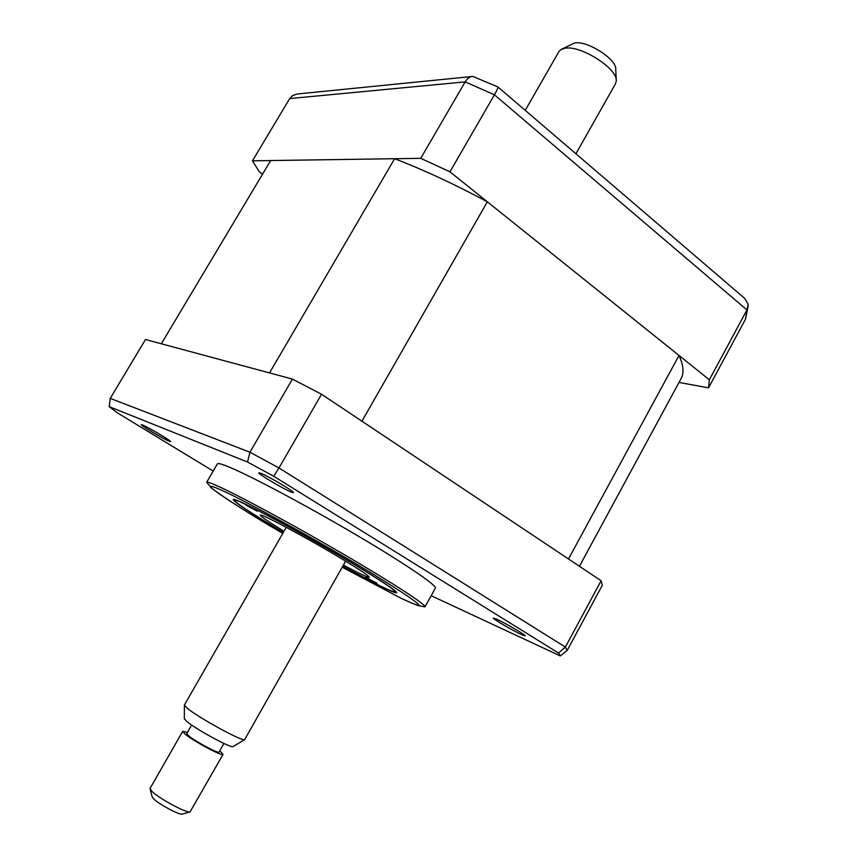 <?xml version="1.0" encoding="UTF-8"?>
<svg xmlns="http://www.w3.org/2000/svg" width="857" height="857" viewBox="0 0 857 857"><rect width="100%" height="100%" fill="white"/><g stroke="black" fill="none" stroke-linecap="round" stroke-linejoin="round"><path stroke-width="1.29" d="M394.616 158.716L270.673 160.548L161.32 343.786L269.537 372.913L394.616 158.716C423.958 169.986 454.863 184.341 487.344 201.802L679.012 355.462C683.607 365.532 684.218 373.384 680.865 378.998L579.439 566.284M679.012 355.462L568.491 558.978L361.933 421.194L487.344 201.802M748.161 306.131L745.483 319.211L746.95 309.955L494.414 94.806L465.18 81.876C467.408 78.287 469.968 76.477 472.871 76.423L497.906 86.943C498.388 87.21 497.231 89.835 494.414 94.806L449.946 171.818L420.744 158.331L465.18 81.876L289.709 98.576L292.601 95.577L297.229 93.991L471.607 76.552M498.013 87.028L744.829 298.504L748.161 304.385L746.95 309.955L709.339 379.78L449.946 171.818M679.001 382.447L708.546 387.835L745.483 319.211M708.546 387.835L709.339 379.78M420.744 158.331L252.451 160.827L289.709 98.576M252.451 160.827L259.285 171.786L262.531 174.196M142.53 424.986L141.341 424.665C139.862 424.954 163.483 438.988 169.247 441.259L170.564 441.601C171.732 441.151 147.993 427.075 142.53 424.986M260.892 473.3L258.835 472.764C256.971 473.246 283.196 488.876 291.198 492.057L293.458 492.636C294.883 491.929 268.477 476.235 260.892 473.3M496.739 619.236L493.353 618.047C491.864 618.358 512.722 630.591 521.57 634.609L525.17 635.862C526.294 635.369 505.255 623.06 496.739 619.236M425.008 606.82L435.356 588.159C437.713 585.909 404.836 563.51 355.398 534.425C306.067 505.373 251.015 476.106 229.28 467.119C221.995 464.087 218.042 463.005 217.421 463.851L217.378 463.926M424.954 606.906L424.965 606.895C426.968 605.278 393.663 583.499 344.032 554.511C294.508 525.566 239.564 495.849 218.139 486.24C210.951 483.005 207.115 481.709 206.623 482.352L210.608 486.787C205.959 485.073 239.531 508.512 282.799 533.343C227.223 500.82 191.593 476.492 221.931 490.386C247.009 501.645 321.268 542.631 371.574 573.151C422.147 604.399 431.949 612.766 400.98 598.24L342.211 567.205L401.001 598.25C426.411 609.852 417.53 604.335 420.401 606.06L424.954 606.906M283.313 532.443C251.08 513.268 234.357 502.277 233.136 499.47C233.532 498.988 236.628 500.07 242.424 502.727C259.103 510.354 299.961 532.529 336.501 553.879C373.106 575.261 398.109 591.534 396.684 592.755C396.02 593.28 391.467 591.501 383.025 587.42L342.725 566.306M560.285 655.916L567.227 650.377L602.3 585.235L601.111 580.735L321.536 394.252L292.441 379.083L145.476 339.511L110.242 398.376L109.225 406.668L247.534 462.019L273.715 476.256L558.485 653.034L560.285 655.916L431.178 595.701M292.441 379.083L249.923 452.217L247.534 462.019M601.111 580.735L565.374 647.089L567.227 650.377M321.536 394.252L278.975 467.954L565.374 647.089L558.485 653.034M213.2 471.082L117.752 413.063L109.225 406.668M273.715 476.256L278.975 467.954L249.923 452.217L110.242 398.376M257.261 511.158L246.055 505.137L257.261 511.158M376.919 583.263L365.671 577.222L376.919 583.263M342.757 566.252C374.38 583.488 391.863 592.048 395.184 591.908C395.452 590.387 383.015 581.978 357.883 566.681C307.459 536.021 232.89 496.074 234.625 500.327C235.311 502.577 249.055 511.768 275.868 527.923L283.346 532.39M283.999 531.244C268.391 521.731 260.507 516.364 260.367 515.153C259.51 512.432 309.559 539.278 343.539 559.9C360.786 570.376 369.367 576.172 369.292 577.286C367.964 577.639 359.329 573.579 343.4 565.106M233.115 746.554L233.018 746.608C231.454 748.622 195.632 729.125 186.655 721.348L184.319 718.648M286.249 527.323L184.394 705.022L187.276 708.268C198.428 717.673 243.013 742.012 244.652 739.634L345.628 561.164M182.391 814.086L182.155 814.15C179.284 815.178 158.416 803.909 153.435 798.638L152.128 796.742M182.712 731.332L150.071 788.408L151.753 791.182C158.384 798.146 186.355 813.261 190.061 811.911L223.077 754.353C223.163 757.095 192.311 740.544 184.609 733.688L182.712 731.332L187.458 732.392M561.603 49.192L574.726 42.936C587.709 40.547 617.083 59.54 615.744 69.396L616.215 79.98M575.915 153.778L615.53 83.707L616.258 80.976C617.961 68.956 581.303 45.282 565.32 48.185L561.046 49.481L559 51.463L525.245 110.36M219.724 750.828L223.077 754.353M223.902 743.469L219.038 752.039C219.092 754.224 194.485 741.026 188.294 735.531L186.751 733.624L191.657 725.043M217.421 463.851L206.623 482.352M233.018 746.608L244.652 739.634M182.155 814.15L190.061 811.911M152.214 797.074L150.125 789.126M184.319 718.83L184.384 705.257"/></g></svg>
